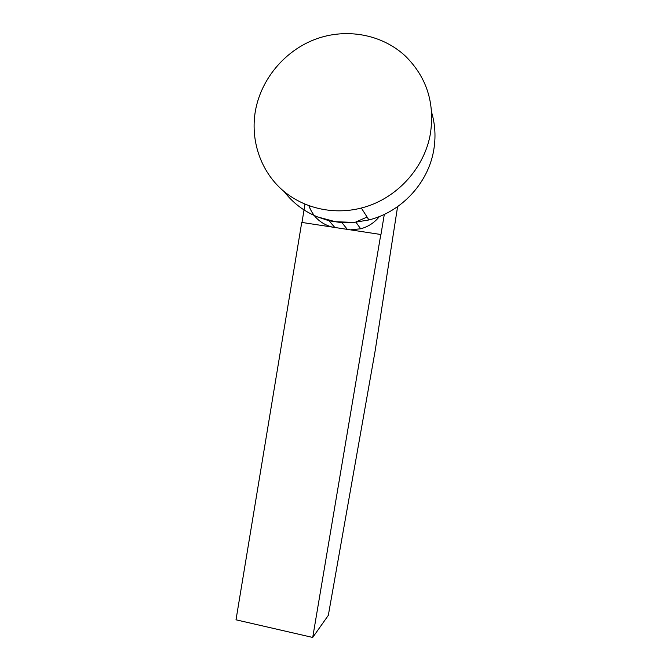 <?xml version="1.0" encoding="UTF-8"?>
<svg xmlns="http://www.w3.org/2000/svg" width="671" height="671" viewBox="0 0 671 671"><rect width="100%" height="100%" fill="white"/><g stroke="black" fill="none" stroke-linecap="round" stroke-linejoin="round"><path stroke-width="1.01" d="M354.103 222.403L341.992 222.713L329.042 220.776L317.777 216.993L335.508 221.74L354.103 222.403L368.924 219.945C401.3 211.952 428.215 183.191 433.718 150.178C435.932 137.27 435.244 124.68 431.638 112.384M430.438 133.428C434.909 102.864 426.588 77.106 405.469 56.146C382.034 34.221 346.295 27.771 315.555 39.178C284.823 50.66 261.22 78.901 255.45 110.64C250.358 139.207 259.862 169.008 280.562 188.425C301.338 207.742 332.346 215.483 361.334 208.027C395.831 199.43 424.567 168.673 430.438 133.428M397.593 206.66L375.181 350.656L328.32 615.357L312.711 637.45L236.007 619.811L301.74 222.411L380.952 234.523L384.315 214.393M304.953 204.21L301.992 222.445M312.711 637.45L380.826 234.313M379.459 216.498C374.46 222.697 368.186 226.79 360.646 228.786L350.824 229.801M331.591 226.907C320.545 223.686 312.98 216.641 308.886 205.762M355.781 222.026L367.079 217.052M284.227 191.654C293.026 203.078 304.206 211.524 317.777 216.993M334.754 227.377L329.042 220.776M341.992 222.713L347.234 229.264M360.646 228.786L355.94 222.244M361.334 208.027L368.924 219.945"/></g></svg>

